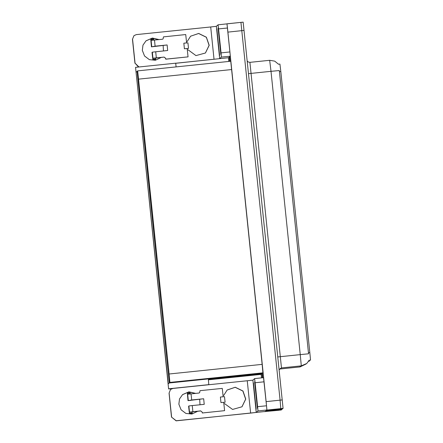 <?xml version="1.0" encoding="UTF-8"?>
<svg xmlns="http://www.w3.org/2000/svg" width="443" height="443" viewBox="0 0 443 443"><rect width="100%" height="100%" fill="white"/><g stroke="black" fill="none" stroke-linecap="round" stroke-linejoin="round"><path stroke-width="0.66" d="M309.269 360.275L309.319 361.206L308.605 361.278M261.503 377.896L261.165 374.379L208.409 379.828M261.165 374.379L261.708 373.405M208.825 384.734L208.393 379.706L208.791 379.352L261.724 373.886M265.7 411.049L279.627 409.681L279.616 409.288L278.929 410.296L264.98 411.553M265.695 411.115L265.003 411.73M229.225 57.169L229.657 61.361M261.902 373.388L262.356 377.807M228.804 61.45L228.416 57.74M168.628 388.943L135.569 67.308L168.628 388.943L172.183 388.577M176.07 66.893L175.683 63.172L135.569 67.308M168.789 388.804L208.908 384.662M262.799 377.763L262.345 373.338L169.298 382.946L168.257 383.865L136.056 72.287L137.097 71.367L169.298 382.946L169.879 382.436L169.11 373.992L137.679 70.858L137.097 71.367L169.298 382.946L209.412 378.804L208.393 379.706M310.521 360.142L309.829 352.55L308.444 352.689L279.334 70.531L270.978 71.351L269.698 60.32L249.918 62.358L281.493 367.917L301.273 365.879L300.249 354.621L308.605 353.802L308.444 352.689M226.91 23.883L240.914 22.383L280.059 400.179L280.829 408.618L280.131 409.232L266.193 410.617M243.141 22.15L240.914 22.383L280.059 400.179L280.829 408.618L280.225 409.149L282.451 408.922L283.055 408.391L243.141 22.15L226.988 23.817L266.127 401.613L266.896 410.057L266.199 410.672M230.1 61.317L229.635 56.804M262.345 373.338L262.926 372.829L262.156 364.39L230.725 61.25L137.679 70.858L230.725 61.25M278.558 64.202L279.926 64.058L280.79 71.506L309.829 352.55M279.024 410.212L279.627 409.681L281.853 409.448L281.255 409.98L279.024 410.212L281.25 409.98M281.842 408.983L281.853 409.448M309.186 360.187L306.755 363.476L301.273 365.879M269.698 60.32L274.693 61.112L278.608 64.268M182.527 394.652L188.818 391.95L195.507 393.406M197.356 411.453L191.946 414.039L185.916 413.446L181.076 409.797L178.85 404.16L179.553 398.933L182.577 394.608L188.951 391.856L195.723 393.384M254.642 381.794L257.372 408.263L254.642 381.794M253.44 382.857L256.176 409.321L253.44 382.857M223.034 395.455L223.804 395.294L227.148 390.006L235.261 387.226L242.963 390.997L245.743 399.104L241.978 406.807L232.558 409.432L224.667 403.656L223.887 403.734M223.023 395.377L223.804 395.294M264.028 381.822L255.118 382.741L257.593 406.702L266.509 405.782L266.891 410.002L265.185 411.508L176.126 420.85L171.519 417.101L176.225 420.761L250.611 413.081L247.272 380.764L252.903 380.133L254.636 378.604L263.552 377.685L266.509 405.782M227.098 390.056L235.194 387.32L242.864 391.086L245.649 399.16L241.928 406.851M247.272 380.764L172.886 388.445L170.538 389.475L169.038 393.146L171.519 417.101M169.038 393.146L170.538 389.475M169.143 393.057L171.618 417.013M252.903 380.133L256.242 412.45L257.976 410.921L257.593 406.702M255.118 382.741L254.636 378.604L263.552 377.685M256.242 412.45L250.611 413.081M145.963 40.845L152.254 38.137L158.943 39.593M160.792 57.645L155.382 60.231L149.352 59.633L144.518 55.984L142.286 50.347L142.995 45.125L146.013 40.8L152.386 38.043L159.159 39.571M218.078 27.987L220.813 54.45L218.078 27.987M216.876 29.044L219.612 55.513L216.876 29.044M186.47 41.642L187.239 41.487L190.59 36.199L198.697 33.419L206.399 37.184L209.185 45.297L205.414 52.999L195.994 55.619L188.103 49.843L187.323 49.926M186.459 41.564L187.239 41.487M218.554 28.933L218.072 24.797L226.988 23.878L227.469 28.014L218.554 28.933L221.029 52.894L229.945 51.969L230.327 56.195L228.621 57.701L175.699 63.31M227.469 28.014L229.945 51.969M190.54 36.243L198.63 33.507L206.3 37.273L209.085 45.352L205.364 53.044M138.476 67.009L135.054 63.205L138.936 66.965M175.688 63.233L214.047 59.273L210.707 26.957L136.328 34.632L133.974 35.662L132.479 39.333L134.954 63.294M132.479 39.333L133.974 35.662M132.579 39.244L135.054 63.205M210.707 26.957L216.339 26.325L219.684 58.642L221.411 57.114L221.029 52.894M226.988 23.878L218.072 24.797L216.339 26.325M219.684 58.642L214.047 59.273M192.893 411.697L189.515 412.073L188.879 405.943L192.262 405.566L192.893 411.697L200.696 410.888L202.229 412.14L202.318 412.976L224.607 410.672L223.743 402.327L225.088 402.216L223.748 402.377M188.303 400.372L187.671 394.242L191.049 393.866L191.686 399.996L188.009 400.633L203.664 398.755L204.24 404.332L192.262 405.566M191.686 399.996L203.664 398.755M188.879 405.943L188.585 406.203L189.443 413.657L189.333 412.234L192.118 411.946L192.201 412.954L192.229 413.369L189.443 413.657M223.167 396.745L220.381 397.033L223.167 396.745L222.303 388.389L200.014 390.687L199.621 392.731L198.852 393.063L191.049 393.866M223.743 402.316L220.957 402.604L220.381 397.033M192.118 411.946L200.662 410.916L202.202 412.167L202.285 413.003L224.607 410.672M200.014 390.687L199.632 392.719M187.671 394.242L187.372 393.428L190.158 393.14L190.257 393.949M190.795 400.345L188.009 400.633L187.372 393.428M187.311 393.041L190.097 392.753L190.158 393.14M223.15 396.756L224.512 396.64L225.088 402.216M200.009 404.764L199.693 399.193M156.329 57.883L152.951 58.266L152.314 52.136L155.698 51.753L156.329 57.883L164.131 57.081L165.671 58.326L165.754 59.163L188.042 56.865L187.179 48.514L188.524 48.403L187.184 48.569M151.739 46.565L151.107 40.435L154.491 40.053L155.122 46.183L151.445 46.825L167.1 44.948L167.675 50.519L155.698 51.753M155.122 46.183L167.1 44.948M152.314 52.136L152.021 52.396L152.879 59.844L152.769 58.421L155.554 58.133L155.643 59.14L155.665 59.556L152.879 59.844M186.603 42.932L183.817 43.22L186.603 42.932L185.739 34.576L163.45 36.88L163.057 38.923M187.179 48.508L184.393 48.796L183.817 43.22M155.554 58.133L164.098 57.108L165.638 58.354L165.721 59.19L188.042 56.865M163.45 36.88L163.074 38.906L162.288 39.25L154.491 40.053M151.107 40.435L150.808 39.621L153.594 39.333L153.693 40.136M154.23 46.537L151.445 46.825L150.808 39.621M150.747 39.228L153.538 38.94L153.594 39.333M186.592 42.943L187.948 42.833L188.524 48.403M163.445 50.956L163.129 45.38M253.928 387.592L255.683 404.586L253.928 387.592M218.565 32.721L220.321 49.716L218.565 32.721M217.363 33.784L219.119 50.773L217.363 33.784M255.129 386.534L256.885 403.529L255.129 386.534M266.896 410.057L283.055 408.391M266.127 401.613L282.285 399.946M227.94 32.095L244.099 30.423M169.11 373.992L262.156 364.39M169.879 382.436L262.926 372.829M138.637 79.131L231.683 69.529M280.79 71.506L279.4 71.65M306.13 363.98L300.072 366.937L300.033 366.007M300.072 366.937L280.292 368.98L280.275 368.343M248.567 73.649L270.978 71.351L300.249 354.621L277.839 356.92M266.891 410.002L257.976 410.921M230.327 56.195L221.411 57.114M192.201 412.954L189.416 413.236M155.643 59.14L152.857 59.428M310.521 360.148L309.142 360.286M279.406 369.224L280.292 368.98M247.266 61.073L248.086 61.909L249.918 62.358M282.451 408.922L280.225 409.149M279.162 369.717L281.493 367.917"/></g></svg>
